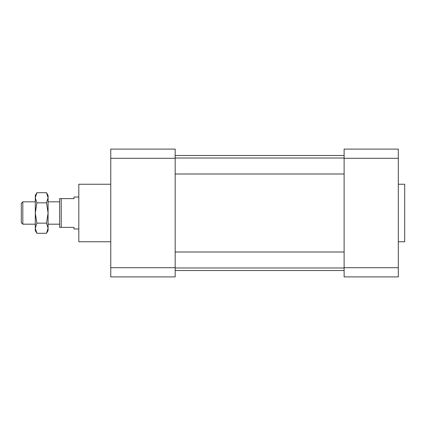 <?xml version="1.0" encoding="UTF-8"?>
<svg xmlns="http://www.w3.org/2000/svg" width="426" height="426" viewBox="0 0 426 426"><rect width="100%" height="100%" fill="white"/><g stroke="black" fill="none" stroke-linecap="round" stroke-linejoin="round"><path stroke-width="0.64" d="M110.76 184.245L78.81 184.245L78.81 241.755L110.76 241.755M175.171 158.302L110.76 158.302L110.76 149.1L175.171 149.1L175.171 276.9L110.76 276.9L110.76 267.698L175.171 267.698M110.76 158.302L110.76 267.698M344.123 252.006L175.171 252.006M344.123 155.49L175.171 155.49M344.123 276.9L344.123 267.698L398.31 267.698L398.31 276.9L344.123 276.9M344.123 158.302L344.123 149.1L398.31 149.1L398.31 158.302L344.123 158.302L344.123 267.698M398.31 158.302L398.31 267.698M398.31 241.755L404.7 241.755L404.7 184.245L398.31 184.245M78.81 197.025L74.007 197.025L74.007 198.623L59.64 198.623L59.64 227.377L74.007 227.377L74.007 228.975L78.81 228.975M61.237 198.623L61.237 227.377M21.3 203.34L21.3 222.66L22.823 224.182L22.823 201.817L21.3 203.34M59.64 201.817L48.085 201.817M35.305 201.817L22.823 201.817M36.876 192.696L46.514 192.696L48.085 197.77L46.514 202.845L36.876 202.845L35.305 197.77L35.305 195.417L36.876 192.696L35.305 197.675M35.496 196.04L35.635 195.507M35.752 195.119L36.269 193.841M46.514 192.696L48.085 195.417L48.085 197.675M47.888 196.04L47.755 195.507M47.632 195.119L47.116 193.841M48.085 228.245L46.514 233.304L36.876 233.304L35.305 228.23L35.305 230.583L36.876 233.304M35.305 228.245L36.876 223.155L46.514 223.155L48.085 228.23L48.085 230.583L46.514 233.304M46.514 202.845L48.085 213L46.514 223.155M36.876 202.845L35.305 213L36.876 223.155M35.305 197.77L35.305 228.23M48.085 197.77L48.085 228.23M344.123 267.981L175.171 267.981M344.123 270.51L175.171 270.51M59.64 224.182L48.085 224.182M35.305 224.182L22.823 224.182M344.123 158.019L175.171 158.019M344.123 173.994L175.171 173.994"/></g></svg>
